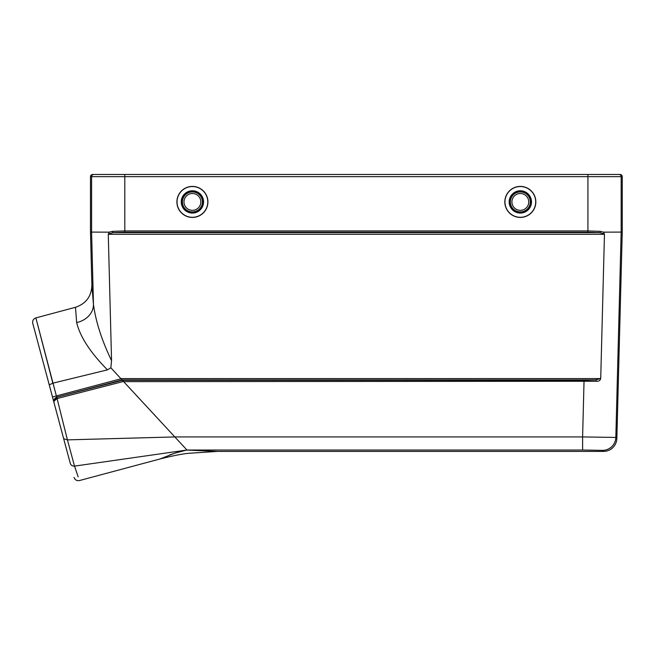 <?xml version="1.0" encoding="UTF-8"?>
<svg xmlns="http://www.w3.org/2000/svg" width="655" height="655" viewBox="0 0 655 655"><rect width="100%" height="100%" fill="white"/><g stroke="black" fill="none" stroke-linecap="round" stroke-linejoin="round"><path stroke-width="0.98" d="M90.488 176.662L90.488 232.083L91.88 285.31L93.46 304.403C95.794 321.703 101.828 340.453 111.555 360.643L108.28 234.302L109.164 232.157L112.521 231.338L124.81 230.937L587.928 230.937L587.928 176.662L90.488 176.662A2.219 2.219 180 0 1 92.707 174.451L618.942 174.451A2.219 2.219 90 0 1 621.161 176.662L621.161 232.083L603.574 232.157L604.459 234.302L600.741 377.657C600.692 380.236 599.178 381.439 596.181 381.259L123.541 381.636M109.164 232.157L90.488 232.083M111.555 360.643L110.842 367.799L120.888 378.656M596.181 381.259A1.326 0.483 86.1 0 0 595.69 379.925L122.067 379.925L57.116 397.094L122.419 380.301L584.055 380.309L595.69 379.925L600.357 378.59L600.741 377.657M604.459 234.302L108.28 234.302M620.031 174.451A2.219 2.219 0 0 1 622.25 176.662L622.25 232.083L616.846 438.465A13.296 13.296 -134.2 0 1 603.558 451.41L217.476 451.41L188.46 453.309C182.254 453.899 172.748 455.798 159.951 458.983L175.106 453.072L186.659 450.067L74.523 466.114L78.15 476.848M186.659 450.067L217.476 451.41M123.484 381.456L57.075 398.543L67.424 439.873L174.836 436.934L186.953 450.026L582.614 450.026L582.614 436.934L615.831 437.425A13.296 13.288 135.7 0 1 602.543 450.37L582.614 450.026M584.055 380.309L582.614 436.934L174.836 436.934L123.541 381.521M112.521 231.338A1.326 0.491 86 0 0 113.012 232.648L599.726 232.648L587.928 232.247L587.928 230.937L600.217 231.338L603.574 232.157M616.846 438.465L615.831 437.425L621.153 232.083L622.25 232.083M110.842 367.799L107.428 369.862L52.834 383.183L35.886 317.896L56.371 395.939L121.003 378.778M107.428 369.862C90.267 352.423 80.016 336.662 76.676 322.571L75.464 307.293L35.886 317.896C33.364 318.854 32.316 320.655 32.75 323.316M63.666 438.711L67.424 439.873L74.523 466.123C72.361 466.114 70.961 465.255 70.322 463.552L32.75 323.324L49.248 384.886L52.834 383.183M79.468 480.549C76.807 480.983 74.997 479.943 74.04 477.413C74.989 479.943 76.799 480.991 79.468 480.549L159.951 458.983M179.347 451.778L178.07 452.147M177.988 452.171L169.408 455.037M54.054 401.13L53.923 402.35L53.898 400.557A1.326 0.909 -169 0 0 54.054 401.13L57.075 398.543L56.723 397.249L57.149 397.11L57.37 398.453M121.101 378.754L123.386 381.48M52.498 397.028L56.371 395.939L57.116 397.094A4.429 4.429 -15 0 0 53.898 400.557L56.723 397.249M124.81 174.451L124.81 232.247L113.012 232.648L108.542 233.933M600.217 231.338A1.326 0.491 -86 0 1 599.726 232.648L604.197 233.933M67.621 453.448L38.031 343.015M91.88 285.31C91.454 296.412 85.985 303.74 75.464 307.293L75.464 307.293M93.796 174.451A2.219 2.219 90 0 0 91.585 176.662L91.585 232.083L93.46 304.403A22.155 18.217 -2.9 0 1 76.676 322.571M192.406 186.413A15.507 15.507 0 0 1 205.842 209.674A15.507 15.507 0 0 1 178.979 209.674A15.507 15.507 0 0 1 192.406 186.413A15.507 15.507 0 0 1 205.842 209.674A15.507 15.507 0 0 1 178.979 209.674A15.507 15.507 0 0 1 192.406 186.413M192.406 191.285A10.636 10.636 0 0 1 201.617 207.242A10.636 10.636 0 0 1 183.195 207.242A10.636 10.636 0 0 1 192.406 191.285A10.636 10.636 0 0 1 201.617 207.242A10.636 10.636 0 0 1 183.195 207.242A10.636 10.636 0 0 1 192.406 191.285M192.406 193.503A8.417 8.417 0 0 1 199.701 206.128A8.417 8.417 0 0 1 185.119 206.128A8.417 8.417 0 0 1 192.406 193.503M520.332 186.413A15.507 15.507 0 0 1 533.76 209.674A15.507 15.507 0 0 1 506.896 209.674A15.507 15.507 0 0 1 520.332 186.413A15.507 15.507 0 0 1 533.76 209.674A15.507 15.507 0 0 1 506.896 209.674A15.507 15.507 0 0 1 520.332 186.413M520.332 191.285A10.636 10.636 0 0 1 529.543 207.242A10.636 10.636 0 0 1 511.121 207.242A10.636 10.636 0 0 1 520.332 191.285A10.636 10.636 0 0 1 529.543 207.242A10.636 10.636 0 0 1 511.121 207.242A10.636 10.636 0 0 1 520.332 191.285M520.332 193.503A8.417 8.417 0 0 1 527.619 206.128A8.417 8.417 0 0 1 513.037 206.128A8.417 8.417 0 0 1 520.332 193.503M120.888 378.59L600.357 378.59M603.558 451.41L602.543 450.37M622.25 176.662L587.928 176.662L587.928 174.451M587.928 232.247L124.81 232.247M192.406 186.544A15.376 15.376 0 0 1 205.727 209.608A15.376 15.376 0 0 1 179.093 209.608A15.376 15.376 0 0 1 192.406 186.544M192.406 190.769A11.151 11.151 0 0 1 202.067 207.496A11.151 11.151 0 0 1 182.753 207.496A11.151 11.151 0 0 1 192.406 190.769M192.406 191.931A9.989 9.989 0 0 1 201.06 206.915A9.989 9.989 0 0 1 183.76 206.915A9.989 9.989 0 0 1 192.406 191.931M520.332 186.544A15.376 15.376 0 0 1 533.645 209.608A15.376 15.376 0 0 1 507.011 209.608A15.376 15.376 0 0 1 520.332 186.544M520.332 190.769A11.151 11.151 0 0 1 529.985 207.496A11.151 11.151 0 0 1 510.671 207.496A11.151 11.151 0 0 1 520.332 190.769M520.332 191.931A9.989 9.989 0 0 1 528.978 206.915A9.989 9.989 0 0 1 511.678 206.915A9.989 9.989 0 0 1 520.332 191.931"/></g></svg>
